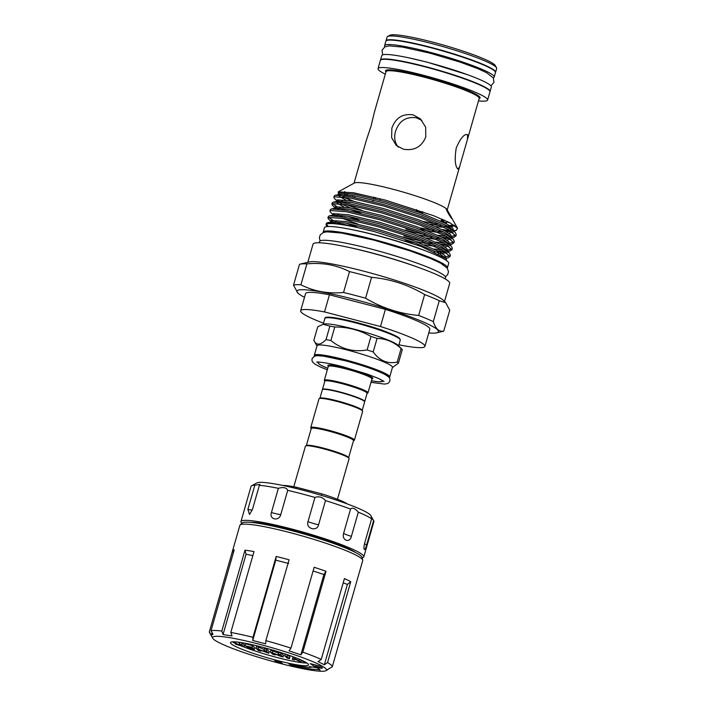 <?xml version="1.0" encoding="UTF-8"?>
<svg xmlns="http://www.w3.org/2000/svg" width="706" height="706" viewBox="0 0 706 706"><rect width="100%" height="100%" fill="white"/><g stroke="black" fill="none" stroke-linecap="round" stroke-linejoin="round"><path stroke-width="1.06" d="M493.247 77.819A57.001 6.257 -164 0 0 494.191 77.069A57.001 6.257 -164 0 0 429.204 52.076A57.001 6.257 -164 0 0 384.611 45.643A57.001 6.257 -164 0 0 385.017 46.781M494.191 77.069L495.462 72.612A57.001 6.257 -164 0 0 430.483 47.62A57.001 6.257 -164 0 0 385.891 41.186L384.611 45.643M212.727 638.242A59.242 6.504 16 0 1 258.925 644.137A59.242 6.504 16 0 1 325.925 670.7A59.242 6.504 16 0 1 280.123 663.428A59.242 6.504 16 0 1 212.727 638.242L209.532 632.558A63.911 7.016 16 0 1 209.355 631.782L211.306 635.321L212.974 634.244L211.015 630.705L234.207 549.842A63.911 7.016 -164 0 0 232.556 550.839L239.863 525.361A63.911 7.016 16 0 1 240.111 524.973L242.193 522.978A62.455 6.857 16 0 1 290.81 530.409A62.455 6.857 16 0 1 362.019 557.334L362.725 560.132A63.911 7.016 16 0 1 362.725 560.59L355.418 586.077A63.911 7.016 -164 0 0 355.445 585.998L332.252 666.861L327.072 669.844M240.111 524.973A63.911 7.016 16 0 1 289.866 532.571A63.911 7.016 16 0 1 362.725 560.132M211.015 630.705A63.911 7.016 16 0 1 221.816 631.049L223.043 634.562L232.036 635.974L230.809 632.461A63.911 7.016 16 0 1 252.986 637.297L252.722 640.483L265.615 643.846L265.88 640.651L289.072 559.787A63.911 7.016 -164 0 0 282.559 558.049A63.911 7.016 -164 0 0 276.178 556.434L275.755 560.14L288.648 563.503M209.355 631.782L232.539 550.918L233.359 552.772M221.816 631.049L245 550.186L246.076 554.219L252.845 555.613M230.809 632.461L254.001 551.598A63.911 7.016 -164 0 0 245 550.186M252.986 637.297L276.178 556.434M288.957 664.028L292.328 665.661A53.135 5.833 -164 0 0 317.479 669.447L320.118 670.073L317.435 667.761L309.484 666.632L310.949 667.338A45.952 5.048 16 0 1 289.319 664.072L292.346 665.634A53.135 5.833 -164 0 0 317.488 669.412L320.118 670.091M306.157 663.013A40.569 4.457 16 0 1 277.573 657.639A40.569 4.457 16 0 1 242.582 646.449M262.27 647.173A40.569 4.457 16 0 1 308.522 664.964A40.569 4.457 16 0 1 276.787 660.384A40.569 4.457 16 0 1 230.527 642.601A40.569 4.457 16 0 1 262.27 647.173M362.143 557.819A63.911 7.016 -164 0 0 363.811 556.822L373.889 521.663A63.911 7.016 -164 0 0 373.73 520.807A63.911 7.016 -164 0 0 373.615 520.622L366.679 544.803C365.752 548.103 364.967 549.683 364.314 549.533L364.172 549.321M363.811 556.822A63.911 7.016 -164 0 0 362.769 554.942A63.911 7.016 -164 0 0 297.597 530.577A63.911 7.016 -164 0 0 240.949 521.593A63.911 7.016 -164 0 0 241.831 523.322M373.73 520.807L370.782 515.557A59.595 6.548 -164 0 0 369.962 514.603A59.595 6.548 -164 0 0 312.352 492.762A59.595 6.548 -164 0 0 256.905 482.904L251.618 485.79A63.911 7.016 -164 0 0 251.027 486.434L240.949 521.593M373.615 520.622L371.188 517.163M321.336 495.365L321.76 493.865A35.009 3.848 16 0 1 347.281 503.943M293.802 486.743L305.433 446.157A22.707 2.497 16 0 1 305.645 445.936L306.528 445.451A21.992 2.418 16 0 1 326.984 449.087A21.992 2.418 16 0 1 348.243 457.144A21.992 2.418 16 0 1 348.543 457.497L349.038 458.37A22.707 2.497 16 0 1 349.091 458.679L337.459 499.257M305.645 445.936A22.707 2.497 16 0 1 326.772 449.687A22.707 2.497 16 0 1 348.72 458.009A22.707 2.497 16 0 1 349.038 458.37M362.213 410.327L364.631 401.882A21.992 2.418 -164 0 0 364.278 401.229A21.992 2.418 -164 0 0 341.854 392.845A21.992 2.418 -164 0 0 322.36 389.756L319.933 398.202M353.485 440.773L354.191 440.376A22.707 2.497 -164 0 0 354.403 440.156L362.663 411.342A22.707 2.497 -164 0 0 362.61 411.033L362.116 410.16A21.992 2.418 -164 0 0 361.816 409.807A21.992 2.418 -164 0 0 340.557 401.749A21.992 2.418 -164 0 0 320.1 398.113L319.218 398.59A22.707 2.497 -164 0 0 319.006 398.819L310.746 427.633A22.707 2.497 -164 0 0 310.808 427.942L311.205 428.648M362.61 411.033A22.707 2.497 -164 0 0 362.302 410.671A22.707 2.497 -164 0 0 340.345 402.349A22.707 2.497 -164 0 0 319.218 398.59M354.403 440.156A22.707 2.497 -164 0 0 354.033 439.485A22.707 2.497 -164 0 0 330.876 430.828A22.707 2.497 -164 0 0 310.746 427.633M348.64 457.664L353.521 440.641A21.992 2.418 -164 0 0 353.159 439.997A21.992 2.418 -164 0 0 330.735 431.613A21.992 2.418 -164 0 0 311.24 428.516L306.36 445.539M322.465 389.597A21.992 2.418 16 0 1 322.457 389.412A21.992 2.418 16 0 1 341.951 392.51A21.992 2.418 16 0 1 364.375 400.884A21.992 2.418 16 0 1 364.728 401.537A21.992 2.418 16 0 1 364.623 401.688M399.164 338.059A38.503 4.227 -164 0 0 360.395 323.524A38.503 4.227 -164 0 0 325.801 317.859M314.302 355.33L317.056 345.728A39.227 4.307 16 0 1 351.826 351.244A39.227 4.307 16 0 1 391.821 366.193A39.227 4.307 16 0 1 392.465 367.349L389.703 376.96A39.227 4.307 16 0 0 389.068 375.804A39.227 4.307 16 0 0 349.073 360.845A39.227 4.307 16 0 0 314.302 355.33L314.364 356.195M316.985 345.958L313.843 340.327C316.314 345.569 320.374 345.34 326.004 339.639A44.249 4.863 16 0 1 330.893 340.521C341.404 349.135 353.477 352.285 367.102 349.955A44.249 4.863 16 0 1 373.192 351.932C379.607 360.766 387.62 364.137 397.231 362.054A44.249 4.863 16 0 1 397.946 362.628A44.249 4.863 16 0 1 398.431 363.149L392.395 367.579M324.778 381.311L324.381 380.596A22.707 2.497 16 0 1 324.319 380.296A22.707 2.497 16 0 1 344.449 383.49A22.707 2.497 16 0 1 367.605 392.148A22.707 2.497 16 0 1 367.976 392.818A22.707 2.497 16 0 1 367.773 393.039L367.058 393.427M322.457 389.412L324.813 381.178A21.992 2.418 16 0 1 344.307 384.276A21.992 2.418 16 0 1 366.732 392.651A21.992 2.418 16 0 1 367.094 393.304L364.728 401.537M323.021 324.275L324.028 324.036A39.227 4.307 16 0 1 361.507 331.158A39.227 4.307 16 0 1 397.875 345.102A39.227 4.307 16 0 1 398.043 345.26L402.014 349.293A44.249 4.863 -164 0 0 401.829 349.108A44.249 4.863 -164 0 0 401.105 348.535C394.045 342.004 386.032 338.624 377.066 338.412A44.249 4.863 -164 0 0 370.977 336.435C359.804 330.117 347.74 326.966 334.768 327.002A44.249 4.863 -164 0 0 329.887 326.119L323.021 324.283L317.718 326.807L313.843 340.327M495.497 72.427A57.001 6.257 -164 0 0 495.568 72.268L496.645 68.491A57.001 6.257 -164 0 0 496.503 67.732A57.001 6.257 -164 0 0 431.657 43.498A57.001 6.257 -164 0 0 387.594 36.5A57.001 6.257 -164 0 0 387.073 37.074L385.988 40.842A57.001 6.257 -164 0 0 385.961 41.019M495.568 72.268A57.001 6.257 -164 0 0 430.581 47.276A57.001 6.257 -164 0 0 385.988 40.842M387.594 36.5L389.8 35.3A55.2 6.063 16 0 1 432.478 42.078A55.2 6.063 16 0 1 495.277 65.543L496.503 67.732M380.278 198.757L379.872 200.169M416.619 209.576L416.152 211.191L418.658 211.579L422.338 213L420.75 212.859L420.917 212.277M489.982 91.639A57.001 6.257 -164 0 0 490.052 91.471A57.001 6.257 -164 0 0 425.074 66.488A57.001 6.257 -164 0 0 380.481 60.054A57.001 6.257 -164 0 0 380.455 60.231M490.052 91.471L491.332 87.014A57.001 6.257 -164 0 0 426.353 62.022A57.001 6.257 -164 0 0 381.761 55.597L380.481 60.054M447.26 221.746L449.14 222.805L447.922 221.834M446.571 222.628L442.653 221.887M347.405 194.618A5.03 0.856 178.2 0 0 344.934 195.386A5.03 0.856 178.2 0 0 344.925 195.438A5.03 0.856 178.2 0 0 345.005 195.588A5.03 0.856 178.2 0 0 345.384 195.774M352.823 195.483L352.876 197.08M398.369 147.219C394.795 142.974 393.842 137.732 395.492 131.475C399.075 120.947 406.021 116.393 416.328 117.787L421.95 120.444M478.492 100.87A57.001 6.257 -164 0 0 487.599 100.049L489.955 91.815A57.001 6.257 -164 0 0 424.968 66.823A57.001 6.257 -164 0 0 380.384 60.398L378.019 68.632A57.001 6.257 -164 0 0 385.308 74.148M487.599 100.049A57.001 6.257 -164 0 0 422.612 75.057A57.001 6.257 -164 0 0 378.019 68.632M479.206 98.363L479.206 98.39A48.467 5.321 -164 0 0 423.944 77.13A48.467 5.321 -164 0 0 386.023 71.668L374.268 112.651L371.118 125.906L366.299 140.459L354.033 183.216M453.534 230.58A63.999 7.025 -164 0 0 456.42 230.271L457.506 228.223L447.013 209.567A48.467 5.321 -164 0 0 391.874 188.961A48.467 5.321 -164 0 0 354.403 183.013L338.218 191.856L338.35 193.585L340.018 195.147M403.285 149.169L396.242 145.41L391.627 137.661L391.856 128.165C395.634 117.796 402.72 113.366 413.116 114.866L420.405 118.855L425.665 127.195L425.78 136.999C421.579 146.98 414.078 151.04 403.285 149.169M451.602 237.613L453.87 237.295L455.899 235.998L448.522 229.538L421.023 217.916L383.49 205.975L350.326 198.024L334.282 196.824L333.85 197.283L334.379 198.421L338.05 202.013M338.342 201.007L340.963 202.304M345.852 204.44L361.843 210.335M346.24 203.09L341.58 201.06M333.85 197.283L334.238 195.933L335.306 195.244L350.714 196.665L383.879 204.625L421.411 216.565L448.91 228.179L455.255 232.45L456.288 234.639L455.899 235.998M344.272 209.947L339.612 207.917M336.55 206.408L332.517 203.593M331.882 204.149L332.27 202.79L333.338 202.11L348.746 203.531L381.911 211.482L419.452 223.423L446.942 235.045L453.287 239.316L454.32 241.505L453.932 242.855L446.554 236.395L419.064 224.782L381.522 212.841L348.358 204.881L332.314 203.681L331.882 204.149L332.411 205.278L336.082 208.87M336.374 207.873L338.995 209.17M342.304 216.813L337.653 214.783M329.914 211.006L330.302 209.656L331.37 208.967L346.778 210.388L379.943 218.348L417.484 230.28L444.974 241.902L451.319 246.173L452.352 248.362L451.964 249.721L444.586 243.261L417.096 231.639L379.554 219.698L346.39 211.747L330.346 210.547L329.914 211.006L330.443 212.144L334.115 215.727M334.406 214.73L337.027 216.027M341.916 218.163L357.907 224.058M340.345 223.67L335.685 221.64M332.623 220.131L328.581 217.316M327.946 217.872L328.334 216.513L329.402 215.824L344.819 217.254L377.975 225.205L415.516 237.145L443.015 248.768L449.351 253.039L450.384 255.228L449.996 256.578L442.618 250.118L415.128 238.496L377.586 226.564L344.431 218.604L328.378 217.404L327.946 217.872L328.484 219.001L332.147 222.593M332.438 221.587L335.059 222.884M325.978 224.729L326.366 223.378L327.434 222.69L342.851 224.111L374.118 231.542A63.999 7.025 -164 0 0 326.304 224.331L325.978 224.729L327.222 226.582M455.864 235.257L451.778 236.272M446.157 236.183L438.091 235.31M416.01 231.25L405.8 228.894M405.42 230.253L424.738 234.48M441.877 237.19L448.795 237.666M453.896 242.114L449.81 243.129M444.189 243.04L436.131 242.176M414.043 238.107L403.832 235.76M403.461 237.119L422.77 241.346M429.698 242.599L435.293 243.464M439.909 244.047L446.827 244.532M449.634 244.47L451.902 244.152L453.932 242.855M451.928 248.971L447.842 249.995M442.221 249.906L434.164 249.033M437.941 250.912L444.859 251.389M447.666 251.327L449.934 251.018L451.964 249.721M449.96 255.837L444.427 256.905M445.698 258.193L447.975 257.875L449.996 256.578M425.921 250.992A59.595 6.548 -164 0 0 376.113 235.177A59.595 6.548 -164 0 0 350.344 229.318M374.118 231.542L421.182 246.473L446.13 258.634L446.836 260.814M328.387 226.502L326.304 224.331M457.506 228.223L450.146 222.955L433.616 215.701L385.485 200.142L353.706 192.791L338.218 191.856M339.207 194.318L340.504 195.191M343.734 196.956L353.882 201.342M451.796 218.542L446.439 208.958C445.124 208.049 450.472 217.58 451.796 218.542L451.928 218.604M354.791 197.459L354.739 195.836M457.753 168.999C455.035 165.928 454.523 158.956 456.208 148.066C460.506 138.102 464.301 133.646 467.593 134.696L467.451 139.364L459.482 167.181L457.753 168.999M435.761 260.735A61.078 6.707 -164 0 0 374.374 240.084A61.078 6.707 -164 0 0 336.841 232.371M447.251 268.148A64.625 7.095 -164 0 0 447.419 267.839A64.625 7.095 -164 0 0 373.739 239.502A64.625 7.095 -164 0 0 323.18 232.212A64.625 7.095 -164 0 0 323.154 232.565M447.419 267.839L448.698 263.382A64.625 7.095 -164 0 0 375.018 235.045A64.625 7.095 -164 0 0 324.451 227.756L323.18 232.212M428.745 332.958A73.6 8.084 -164 0 0 436.705 332.826A73.6 8.084 -164 0 0 354.527 299.441A73.6 8.084 -164 0 0 297.826 293.008A73.6 8.084 -164 0 0 304.507 297.332M343.531 292.478A79.522 8.737 16 0 1 354.403 295.214A79.522 8.737 16 0 1 365.584 298.223L371.577 277.334A79.522 8.737 -164 0 0 360.395 274.316A79.522 8.737 -164 0 0 349.514 271.589C336.533 264.971 322.324 262.403 306.916 263.885A79.522 8.737 -164 0 0 300.05 264.15A79.522 8.737 -164 0 0 299.503 264.3L293.511 285.198A79.522 8.737 16 0 1 300.924 284.774C313.914 291.393 328.113 293.961 343.531 292.478L349.514 271.589M297.826 293.008L293.511 285.198M445.733 302.733L439.282 300.721A79.522 8.737 -164 0 0 424.633 294.552L418.649 315.45A79.522 8.737 16 0 1 433.29 321.609C435.602 328.837 439.088 332.014 443.747 331.132L449.74 310.234L445.733 302.733L443.439 300.412A71.085 7.81 -164 0 0 363.237 271.042A71.085 7.81 -164 0 0 309.299 261.944L300.05 264.15M444.498 301.488L449.696 283.344A71.085 7.81 -164 0 0 368.647 252.174A71.085 7.81 -164 0 0 313.032 244.152L307.825 262.297M445.212 278.914L445.565 277.705A65.561 7.201 -164 0 0 370.818 248.953A65.561 7.201 -164 0 0 319.527 241.558L319.174 242.776M323.516 323.189A64.625 7.095 16 0 1 300.65 310.772A64.625 7.095 16 0 1 324.522 311.937L329.437 294.79A64.625 7.095 16 0 0 305.566 293.617L300.65 310.772M398.961 344.687L401.026 345.225A64.625 7.095 16 0 0 424.897 346.399A64.625 7.095 16 0 0 380.472 326.516L324.522 311.937M380.472 326.516L385.388 309.36A64.625 7.095 16 0 1 429.813 329.243L424.897 346.399M385.388 309.36L329.437 294.79M424.633 294.552C408.174 284.774 390.489 279.038 371.577 277.334M300.924 284.774L306.916 263.885M365.584 298.223C382.043 308.01 399.737 313.746 418.649 315.45M433.29 321.609L439.282 300.721M443.747 331.132A79.522 8.737 16 0 1 443.2 331.282L436.705 332.826M444.312 220.148L443.571 221.26L442.088 220.881L442.98 219.548M442.388 229.582A63.999 7.025 -164 0 0 450.199 230.474M454.735 225.655L449.369 227.226M444.074 227.288L436.114 226.652M423.265 221.463L436.776 224.023M449.316 225.443L453.976 225.152M443.845 230.324L450.763 230.809M453.57 230.747L456.42 230.271M440.871 221.137L442.936 221.093M442.088 220.881L442.794 221.313M416.152 211.191A39.951 4.386 16 0 1 420.75 212.859M375.16 198.924L375.548 197.548M398.431 363.149L402.305 349.62A44.249 4.863 -164 0 0 402.014 349.293M329.887 326.119L326.004 339.639M370.977 336.435L367.102 349.955M330.893 340.521L334.768 327.002M401.105 348.535L397.231 362.054M373.192 351.932L377.066 338.412M282.982 485.499A35.009 3.848 16 0 1 296.317 487.237L295.973 488.455M321.76 493.865L296.317 487.237M278.367 488.323L271.431 512.503C268.836 519.501 279.038 521.716 280.776 514.542L287.713 490.361C286.512 487.59 283.397 486.911 278.367 488.323A63.911 7.016 -164 0 0 259.367 485.34L252.43 509.529L249.5 514.48L247.885 509.379L254.822 485.198A63.911 7.016 -164 0 0 251.618 485.79M350.555 509.097L343.628 533.286C341.395 540.319 349.858 543.655 351.385 536.348L358.313 512.159C354.862 508.223 352.276 507.199 350.555 509.097A63.911 7.016 -164 0 0 325.501 500.607L318.565 524.787C317.038 532.05 305.504 528.626 308.001 521.637L314.938 497.456A63.911 7.016 -164 0 0 287.713 490.361M364.314 549.533C363.74 548.562 363.864 546.382 364.693 543.002L371.63 518.813A63.911 7.016 -164 0 0 358.313 512.159M371.409 517.189L371.63 518.813M325.501 500.607C322.448 497.086 318.918 496.036 314.938 497.456M259.367 485.34L259.94 484.413L254.822 485.198M355.347 552.401A57.265 6.292 -164 0 0 304.11 533.162A57.265 6.292 -164 0 0 250.462 522.334M237.763 644.702L241.346 645.84L237.816 644.684M302.936 660.842L306.942 663.058M307.295 663.305L301.63 660.816L301.003 661.663L298.753 661.081L295.02 659.095L294.676 660.022L292.275 659.395L292.822 657.948L299.017 660.587L299.653 659.731L301.691 660.26M287.015 656.439L289.451 658.663L287.139 658.054L284.695 655.83L287.015 656.439L287.492 654.753M280.635 654.771L283.071 656.995L280.988 656.456L273.531 653.465L275.137 654.93L272.825 654.33L270.38 652.106L279.92 655.627L278.314 654.171L280.635 654.771L281.12 653.059L283.565 655.283L283.071 656.995M266.321 651.047L268.757 653.271L259.217 649.741L260.823 651.197L258.511 650.597L256.075 648.373L265.606 651.903L264.009 650.447L266.321 651.047L266.806 649.335L269.251 651.55L268.757 653.271M252.007 647.314L254.442 649.538L247.506 647.729L251.698 648.54L246.156 646.502L250.789 647.711L245.503 645.911L252.007 647.314L252.501 645.602L254.937 647.826L254.442 649.538M235.469 644.146L237.234 644.19L233.148 642.407L239.625 644.781L240.411 644.984L239.343 644.022L241.655 644.622L244.1 646.846L235.469 644.146L235.548 643.457M315.22 666.164L319.624 667.311M299.017 660.587L299.406 659.254M295.24 658.583L295.496 657.674M292.822 657.948L293.158 656.783M292.275 659.395L293.114 656.765M284.695 655.83L285.189 654.118L287.095 654.612M289.451 658.663L289.945 656.942L287.563 654.78M278.314 654.171L278.808 652.459L281.12 653.059M272.481 652.653L272.975 650.941L278.596 653.191M270.38 652.106L270.875 650.394L272.975 650.941M275.137 654.93L275.349 654.197M264.009 650.447L264.494 648.726L266.806 649.335M258.167 648.92L258.661 647.208L264.282 649.458M256.075 648.373L256.56 646.661L258.661 647.208M260.823 651.197L261.035 650.464M245.061 645.505L245.556 643.793L252.501 645.602M240.437 642.46L242.149 642.91L244.594 645.125L244.1 646.846M239.343 644.022L239.819 642.372M241.655 644.622L242.149 642.91M237.957 642.125L239.669 642.875M235.716 643.078L236.051 641.922M233.148 642.407L233.315 641.807M309.352 666.623L311.002 667.32M274.563 660.304L276.249 661.84L282.356 663.472L280.67 661.946L275.393 660.437L274.546 660.322L276.231 661.875L282.338 663.463M310.216 663.614L313.843 666.014A4.13 0.45 -164 0 0 318.053 667.585A4.13 0.45 -164 0 0 321.715 668.167A4.13 0.45 -164 0 0 321.645 668.044L322.607 667.982L319.897 666.067L310.199 663.622L313.852 665.979A4.13 0.45 -164 0 0 317.982 667.532A4.13 0.45 -164 0 0 321.715 668.15M321.327 667.752L322.616 668.008M211.306 635.321L212.082 632.629M223.043 634.562L246.076 554.219M252.722 640.483L275.755 560.14M265.88 640.651A63.911 7.016 16 0 1 290.969 648.134L289.01 650.817L300.871 654.841L323.913 574.499L313.085 570.986M300.871 654.841L302.83 652.159A63.911 7.016 16 0 1 321.248 659.422L318.044 661.619L324.354 664.77L347.387 584.427L343.213 582.803M328.458 669.094L330.646 667.726M347.387 584.427L350.732 581.718A63.911 7.016 -164 0 0 344.431 578.567L321.248 659.422M324.354 664.77L327.549 662.572L350.732 581.718M323.913 574.499L326.022 571.295A63.911 7.016 -164 0 0 314.152 567.271L290.969 648.134M302.83 652.159L326.022 571.295M327.549 662.572A63.911 7.016 16 0 1 332.252 666.861M399.64 338.924A39.227 4.307 -164 0 0 359.645 323.975A39.227 4.307 -164 0 0 324.875 318.459C324.054 315.264 342.251 318.309 363.925 324.504C380.737 329.217 392.58 333.788 399.446 338.218L400.284 340.08A39.227 4.307 -164 0 0 399.64 338.924M388.829 377.207A38.503 4.227 -164 0 0 388.194 376.307A38.503 4.227 -164 0 0 349.955 361.913A38.503 4.227 -164 0 0 314.911 356.009M371.418 380.816A33.394 3.671 -164 0 0 381.884 380.199A33.394 3.671 -164 0 0 381.461 379.854M319.756 362.16A33.394 3.671 -164 0 0 318.777 363.758A33.394 3.671 -164 0 0 327.76 368.303L321.133 365.32L318.494 363.599L317.744 361.887M371.965 378.769L371.965 378.919A22.707 2.497 -164 0 0 371.594 378.257A22.707 2.497 -164 0 0 348.437 369.6A22.707 2.497 -164 0 0 328.308 366.405L328.484 366.361M328.316 366.317A23.43 2.577 16 0 1 328.193 366.211A23.43 2.577 16 0 1 346.143 368.161A23.43 2.577 16 0 1 372.468 377.745A23.43 2.577 16 0 1 371.974 378.848M479.145 98.584A49.191 5.401 -164 0 0 424.006 76.327A49.191 5.401 -164 0 0 385.961 71.862M417.696 267.15A65.561 7.201 -164 0 0 369.829 252.386A65.561 7.201 -164 0 0 348.755 247.382M445.168 257.787L438.55 252.942L412.631 241.946L377.242 230.65L345.975 223.105L331.432 221.737L330.426 222.496M438.276 253.719L447.039 252.801M449.351 253.039L446.466 250.109L440.518 246.085L414.59 235.089L379.21 223.793L347.943 216.248L333.4 214.88L332.394 215.639M345.975 223.105L357.033 227.138M405.006 240.781L416.019 243.191M424.385 244.788L434.931 246.368M444.789 246.923L449.007 245.944M451.319 246.173L448.434 243.252L442.477 239.219L416.558 228.223L381.169 216.927L349.911 209.391L335.368 208.014L334.362 208.773M347.943 216.248L359.001 220.281M426.353 237.922L436.899 239.51M446.757 240.066L450.975 239.087M451.178 237.595L450.402 236.386L444.445 232.362L418.526 221.366L383.137 210.07L351.879 202.525L337.336 201.157L336.33 201.916M337.433 203.346L343.848 206.84M349.911 209.391L360.969 213.415M419.955 229.468L438.867 232.645M448.725 233.201L452.943 232.221M453.146 230.738L452.37 229.529L446.413 225.505L420.494 214.5L385.105 203.204L353.847 195.668L339.295 194.291L338.298 195.059M339.401 196.489L345.816 199.983M430.289 224.208L440.835 225.788M445.018 226.202L454.611 225.567M445.601 258.087L444.886 255.448L438.973 251.46L413.054 240.464L377.666 229.168L346.399 221.622L331.282 220.457L331.105 221.631M434.322 251.848L445.83 251.998M447.569 251.23L446.854 248.583L440.941 244.603L415.022 233.598L379.634 222.302L348.367 214.765L333.25 213.591L333.073 214.765M416.452 241.708L429.68 244.108M442.459 245.45L447.798 245.132M449.537 244.364L448.813 241.726L442.909 237.737L416.99 226.741L381.602 215.445L350.335 207.899L335.218 206.734L335.041 207.908M418.42 234.851L431.648 237.242M436.873 237.966L440.897 238.39M444.427 238.593L449.766 238.275M451.505 237.507L450.781 234.86L444.877 230.88L418.958 219.884L383.57 208.579L352.303 201.042L337.186 199.869L337.009 201.051M340.839 203.69L350.335 207.899M420.379 227.985L433.616 230.385M438.841 231.109L442.865 231.524M446.395 231.736L451.734 231.409M453.473 230.65L452.749 228.003L446.845 224.014L420.917 213.018L385.538 201.722L354.271 194.176L339.154 193.012L338.968 194.185M342.807 196.833L352.303 201.042M252.289 510.006A8.975 0.988 16 0 1 247.885 509.379M280.776 514.542A8.975 0.988 16 0 1 271.431 512.503M318.565 524.787A8.975 0.988 16 0 1 308.001 521.637M351.385 536.348A8.975 0.988 16 0 1 343.628 533.286M366.679 544.803A8.975 0.988 16 0 1 364.481 543.832M327.319 369.829L320.55 367.067L315.017 364.19L312.811 362.31L312.034 360.881L311.999 358.719L314.594 356.115L317.453 355.683L323.675 356.168L345.066 360.713C361.966 365.223 374.957 369.644 384.029 373.986C391.318 378.195 389.703 378.478 389.862 381.046L388.688 382.855L387.267 383.658L384.408 384.082L370.977 382.352M316.685 362.152C319.65 361.657 331.255 363.643 343.451 366.899L367.085 374.03L378.601 378.487L384.073 381.469M300.906 488.428L320.815 493.618M324.319 380.296L328.308 366.405M323.216 324.23L324.875 318.459M408.58 57.795L427.209 62.163L467.425 74.668M490.935 85.885L493.944 82.399L493.37 78.022L486.699 72.727L477.759 68.614L459.8 62.004L429.583 53.065L402.385 47.073L389.059 45.864L384.788 46.896L381.99 50.302L382.705 54.847M447.375 221.569L446.616 222.717M347.052 194.662L347.096 196.047M344.802 191.555L344.837 192.782M344.89 194.318L344.925 195.438M445.371 276.778L447.666 274.687L448.495 271.722L447.216 268.095L440.659 263.17L430.545 258.458L409.93 250.824L373.968 240.137L341.73 233.077L326.701 231.824L323.198 232.548L320.197 234.939L319.341 237.904L320.18 240.878M479.206 98.39L467.451 139.364M459.482 167.181L447.216 209.929M446.13 258.634L445.124 257.743M331.361 221.931L327.434 222.69M333.329 215.065L329.402 215.824M335.297 208.208L331.37 208.967M450.402 236.386L453.287 239.316M337.265 201.342L333.338 202.11M452.37 229.529L455.255 232.45M339.233 194.485L335.306 195.244M447.975 257.875L445.883 258.378M449.934 251.018L447.851 251.512M451.902 244.152L449.819 244.655M453.87 237.295L451.787 237.79M455.838 230.438L453.755 230.933M442.08 219.16L440.835 221.031M422.338 213L422.717 211.676M372.75 201.642L373.218 200.019M373.642 198.536L374.03 197.168M398.625 345.852L400.284 340.08M367.976 392.818L371.965 378.919M371.418 380.825L378.54 381.805L382.52 381.522L383.252 380.861M389.191 377.657L389.703 376.96M325.925 670.7L327.69 669.729"/></g></svg>
